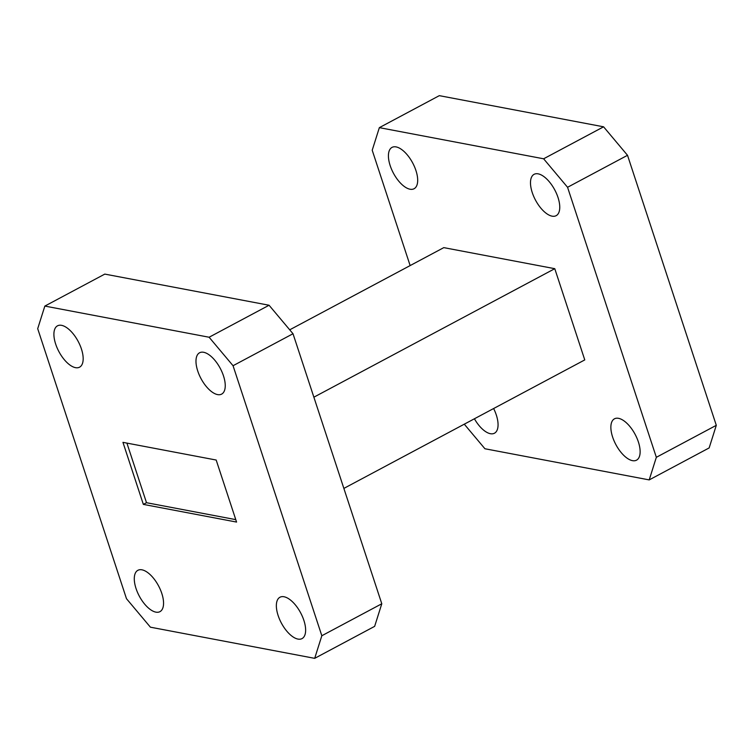 <?xml version="1.0" encoding="UTF-8"?>
<svg xmlns="http://www.w3.org/2000/svg" width="754" height="754" viewBox="0 0 754 754"><rect width="100%" height="100%" fill="white"/><g stroke="black" fill="none" stroke-linecap="round" stroke-linejoin="round"><path stroke-width="1.13" d="M638.374 441.929A23.431 10.905 61.9 0 1 636.536 460.166A23.431 10.905 61.9 0 1 612.625 437.047A23.431 10.905 61.9 0 1 614.472 418.809A23.431 10.905 61.9 0 1 638.374 441.929M493.625 408.527A23.431 10.905 61.9 0 1 496.302 414.983A23.431 10.905 61.9 0 1 494.464 433.22A23.431 10.905 61.9 0 1 474.417 418.772M415.925 170.498A23.431 10.905 61.9 0 1 414.078 188.736A23.431 10.905 61.9 0 1 390.176 165.616A23.431 10.905 61.9 0 1 392.023 147.388A23.431 10.905 61.9 0 1 415.925 170.498M557.998 197.444A23.431 10.905 61.9 0 1 556.15 215.682A23.431 10.905 61.9 0 1 532.249 192.562A23.431 10.905 61.9 0 1 534.096 174.325A23.431 10.905 61.9 0 1 557.998 197.444M303.871 620.363A23.431 10.905 61.9 0 1 302.024 638.6A23.431 10.905 61.9 0 1 278.113 615.481A23.431 10.905 61.9 0 1 279.96 597.243A23.431 10.905 61.9 0 1 303.871 620.363M161.799 593.426A23.431 10.905 61.9 0 1 159.952 611.654A23.431 10.905 61.9 0 1 136.04 588.535A23.431 10.905 61.9 0 1 137.888 570.307A23.431 10.905 61.9 0 1 161.799 593.426M81.413 348.942A23.431 10.905 61.9 0 1 79.566 367.179A23.431 10.905 61.9 0 1 55.664 344.06A23.431 10.905 61.9 0 1 57.511 325.822A23.431 10.905 61.9 0 1 81.413 348.942M223.486 375.878A23.431 10.905 61.9 0 1 221.638 394.116A23.431 10.905 61.9 0 1 197.737 370.996A23.431 10.905 61.9 0 1 199.584 352.768A23.431 10.905 61.9 0 1 223.486 375.878M216.181 460.034L236.577 522.07L143.345 504.388L122.949 442.353L216.181 460.034M126.908 443.107L146.502 502.701L235.776 519.638M146.502 502.701L143.345 504.388M314.691 658.346L150.414 627.187L126.483 598.704L37.7 328.678L44.844 306.077L209.112 337.236L269.074 305.247L293.014 333.739L381.788 603.765L374.644 626.357L314.691 658.346L321.826 635.745L381.788 603.765M293.014 333.739L233.052 365.718L321.826 635.745M233.052 365.718L209.112 337.236M410.138 265.587L372.212 150.234L379.356 127.643L439.309 95.654L603.586 126.813L627.516 155.296L716.3 425.322L709.156 447.923L649.203 479.902L484.926 448.753L464.285 424.182M44.844 306.077L104.797 274.098L269.074 305.247M289.715 329.818L443.786 247.632L554.774 268.688L584.765 359.912L343.862 488.413M554.774 268.688L313.871 397.188M379.356 127.643L543.625 158.792L567.564 187.284L656.338 457.31L649.203 479.902M716.3 425.322L656.338 457.31M627.516 155.296L567.564 187.284M603.586 126.813L543.625 158.792"/></g></svg>
